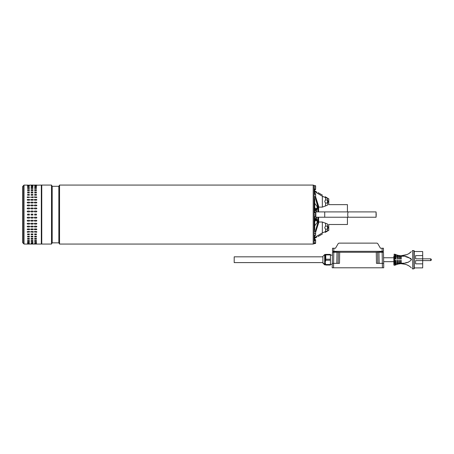 <?xml version="1.0" encoding="UTF-8"?>
<svg xmlns="http://www.w3.org/2000/svg" width="454" height="454" viewBox="0 0 454 454"><rect width="100%" height="100%" fill="white"/><g stroke="black" fill="none" stroke-linecap="round" stroke-linejoin="round"><path stroke-width="0.68" d="M23.988 185.431L23.097 186.316L23.097 242.822L23.097 186.316L24.028 185.431L23.988 243.707L23.097 242.822L24.028 243.707L23.988 185.431M22.7 188.535L22.7 240.597L22.7 188.535L23.097 189.488M22.7 240.597L23.097 239.65M22.7 186.407L24.028 185.073L24.028 244.059L22.7 242.731L22.7 186.407L22.7 242.731M27.581 215.009L27.581 214.123L29.351 214.123L29.351 215.009L27.581 215.009M27.581 217.211L29.351 217.211L29.794 217.653L29.351 218.09L27.581 218.09L27.138 217.653L27.581 217.211M27.581 220.264L29.351 220.264L29.794 220.701L29.351 221.132L27.581 221.132L27.138 220.701L27.581 220.264M27.581 223.26L29.351 223.26L29.794 223.68L29.351 224.1L27.581 224.1L27.138 223.68L27.581 223.26M27.581 226.154L29.351 226.154L29.794 226.563L29.351 226.966L27.581 226.966L27.138 226.563L27.581 226.154M27.581 228.929L29.351 228.929L29.794 229.315L29.351 229.696L27.581 229.696L27.138 229.315L27.581 228.929M27.581 231.54L29.351 231.54L29.794 231.903L27.581 232.261L27.138 231.903L27.581 231.54M27.581 233.969L29.351 233.969L29.351 234.627L27.581 234.627L27.581 233.969L27.581 234.627M29.351 233.969L29.351 234.627M27.581 236.188L29.351 236.188L29.351 236.778L27.581 236.778L27.581 236.188L27.581 236.778M29.351 236.188L29.351 236.778M27.581 238.163L29.351 238.163L29.351 238.685L27.581 238.685L27.581 238.163L27.581 238.685M29.351 238.163L29.351 238.685M27.581 239.882L29.351 239.882L29.351 240.331L27.581 240.331L27.581 239.882L27.581 240.331M29.351 239.882L29.351 240.331M27.581 241.329L29.351 241.329L29.351 241.687L27.581 241.687L27.581 241.329L27.581 241.687M29.351 241.329L29.351 241.687M27.581 242.476L29.351 242.476L27.581 242.754M27.581 243.321L29.351 243.321L27.581 243.503M27.581 243.849L29.351 243.849L27.581 243.94M27.581 185.192L29.351 185.192L27.581 185.283M27.581 185.629L29.351 185.629L27.581 185.817M27.581 186.384L29.351 186.384L27.581 186.656M27.581 187.445L29.351 187.445L29.351 187.808L27.581 187.808L27.581 187.445L27.581 187.808M29.351 187.445L29.351 187.808M27.581 188.807L29.351 188.807L29.351 189.25L27.581 189.25L27.581 188.807L27.581 189.25M29.351 188.807L29.351 189.25M27.581 190.447L29.351 190.447L29.351 190.969L27.581 190.969L27.581 190.447L27.581 190.969M29.351 190.447L29.351 190.969M27.581 192.354L29.351 192.354L29.351 192.95L27.581 192.95L27.581 192.354L27.581 192.95M29.351 192.354L29.351 192.95M27.581 194.505L29.351 194.505L29.351 195.163L27.581 195.163L27.581 194.505L27.581 195.163M29.351 194.505L29.351 195.163M27.581 196.877L29.794 197.235L27.581 197.592L27.138 197.235L27.581 196.877M27.581 199.437L29.351 199.437L29.794 199.822L29.351 200.208L27.581 200.208L27.138 199.822L27.581 199.437M27.581 202.166L29.351 202.166L29.794 202.569L29.351 202.978L27.581 202.978L27.138 202.569L27.581 202.166M27.581 205.032L29.351 205.032L29.794 205.452L29.351 205.878L27.581 205.878L27.138 205.452L27.581 205.032M27.581 208L29.351 208L29.794 208.437L29.351 208.868L27.581 208.868L27.138 208.437L27.581 208M27.581 211.042L29.351 211.042L29.794 211.485L29.351 211.927L27.581 211.927L27.138 211.485L27.581 211.042M32.898 215.009L31.127 215.009L31.127 214.123L32.898 214.123L32.898 215.009M32.898 218.09L31.127 218.09L30.685 217.653L31.127 217.211L32.898 217.211L33.346 217.653L32.898 218.09M32.898 221.132L31.127 221.132L30.685 220.701L31.127 220.264L32.898 220.264L33.346 220.701L32.898 221.132M32.898 224.1L31.127 224.1L30.685 223.68L31.127 223.26L32.898 223.26L33.346 223.68L32.898 224.1M32.898 226.966L31.127 226.966L30.685 226.563L31.127 226.154L32.898 226.154L33.346 226.563L32.898 226.966M32.898 229.696L31.127 229.696L30.685 229.315L31.127 228.929L32.898 228.929L33.346 229.315L32.898 229.696M32.898 232.261L30.685 231.903L31.127 231.54L32.898 231.54L33.346 231.903L32.898 232.261M32.898 234.627L31.127 234.627L31.127 233.969L32.898 233.969L32.898 234.627L32.898 233.969M31.127 234.627L31.127 233.969M32.898 236.778L31.127 236.778L31.127 236.188L32.898 236.188L32.898 236.778L32.898 236.188M31.127 236.778L31.127 236.188M32.898 238.685L31.127 238.685L31.127 238.163L32.898 238.163L32.898 238.685L32.898 238.163M31.127 238.685L31.127 238.163M32.898 240.331L31.127 240.331L31.127 239.882L32.898 239.882L32.898 240.331L32.898 239.882M31.127 240.331L31.127 239.882M32.898 241.687L31.127 241.687L31.127 241.329L32.898 241.329L32.898 241.687L32.898 241.329M31.127 241.687L31.127 241.329M32.898 242.754L31.127 242.754L32.898 242.476M32.898 243.503L31.127 243.503L32.898 243.321M32.898 243.94L31.127 243.94L32.898 243.849M32.898 185.283L31.127 185.283L32.898 185.192M32.898 185.817L31.127 185.817L32.898 185.629M32.898 186.656L31.127 186.656L32.898 186.384M32.898 187.808L31.127 187.808L31.127 187.445L32.898 187.445L32.898 187.808L32.898 187.445M31.127 187.808L31.127 187.445M32.898 189.25L31.127 189.25L31.127 188.807L32.898 188.807L32.898 189.25L32.898 188.807M31.127 189.25L31.127 188.807M32.898 190.969L31.127 190.969L31.127 190.447L32.898 190.447L32.898 190.969L32.898 190.447M31.127 190.969L31.127 190.447M32.898 192.95L31.127 192.95L31.127 192.354L32.898 192.354L32.898 192.95L32.898 192.354M31.127 192.95L31.127 192.354M32.898 195.163L31.127 195.163L31.127 194.505L32.898 194.505L32.898 195.163L32.898 194.505M31.127 195.163L31.127 194.505M32.898 197.592L30.685 197.235L32.898 196.877L33.346 197.235L32.898 197.592M32.898 200.208L31.127 200.208L30.685 199.822L31.127 199.437L32.898 199.437L33.346 199.822L32.898 200.208M32.898 202.978L31.127 202.978L30.685 202.569L31.127 202.166L32.898 202.166L33.346 202.569L32.898 202.978M32.898 205.878L31.127 205.878L30.685 205.452L31.127 205.032L32.898 205.032L33.346 205.452L32.898 205.878M32.898 208.868L31.127 208.868L30.685 208.437L31.127 208L32.898 208L33.346 208.437L32.898 208.868M32.898 211.927L31.127 211.927L30.685 211.485L31.127 211.042L32.898 211.042L33.346 211.485L32.898 211.927M36.451 215.009L34.674 215.009L34.674 214.123L36.451 214.123L36.451 215.009M36.451 218.09L34.674 218.09L34.232 217.653L34.674 217.211L36.451 217.211L36.893 217.653L36.451 218.09M36.451 221.132L34.674 221.132L34.232 220.701L34.674 220.264L36.451 220.264L36.893 220.701L36.451 221.132M36.451 224.1L34.674 224.1L34.232 223.68L34.674 223.26L36.451 223.26L36.893 223.68L36.451 224.1M36.451 226.966L34.674 226.966L34.232 226.563L34.674 226.154L36.451 226.154L36.893 226.563L36.451 226.966M36.451 229.696L34.674 229.696L34.232 229.315L34.674 228.929L36.451 228.929L36.893 229.315L36.451 229.696M36.451 232.261L34.232 231.903L34.674 231.54L36.451 231.54L36.893 231.903L36.451 232.261M36.451 234.627L34.674 234.627L34.674 233.969L36.451 233.969L36.451 234.627L36.451 233.969M34.674 234.627L34.674 233.969M36.451 236.778L34.674 236.778L34.674 236.188L36.451 236.188L36.451 236.778L36.451 236.188M34.674 236.778L34.674 236.188M36.451 238.685L34.674 238.685L34.674 238.163L36.451 238.163L36.451 238.685L36.451 238.163M34.674 238.685L34.674 238.163M36.451 240.331L34.674 240.331L34.674 239.882L36.451 239.882L36.451 240.331L36.451 239.882M34.674 240.331L34.674 239.882M36.451 241.687L34.674 241.687L34.674 241.329L36.451 241.329L36.451 241.687L36.451 241.329M34.674 241.687L34.674 241.329M36.451 242.754L34.674 242.754L36.451 242.476M36.451 243.503L34.674 243.503L36.451 243.321M36.451 243.94L34.674 243.94L36.451 243.849M36.451 185.283L34.674 185.283L36.451 185.192M36.451 185.817L34.674 185.817L36.451 185.629M36.451 186.656L34.674 186.656L36.451 186.384M36.451 187.808L34.674 187.808L34.674 187.445L36.451 187.445L36.451 187.808L36.451 187.445M34.674 187.808L34.674 187.445M36.451 189.25L34.674 189.25L34.674 188.807L36.451 188.807L36.451 189.25L36.451 188.807M34.674 189.25L34.674 188.807M36.451 190.969L34.674 190.969L34.674 190.447L36.451 190.447L36.451 190.969L36.451 190.447M34.674 190.969L34.674 190.447M36.451 192.95L34.674 192.95L34.674 192.354L36.451 192.354L36.451 192.95L36.451 192.354M34.674 192.95L34.674 192.354M36.451 195.163L34.674 195.163L34.674 194.505L36.451 194.505L36.451 195.163L36.451 194.505M34.674 195.163L34.674 194.505M36.451 196.877L36.451 197.592L34.232 197.235L34.674 196.877L36.893 197.235M36.451 200.208L34.674 200.208L34.232 199.822L34.674 199.437L36.451 199.437L36.893 199.822L36.451 200.208M36.451 202.978L34.674 202.978L34.232 202.569L34.674 202.166L36.451 202.166L36.893 202.569L36.451 202.978M36.451 205.878L34.674 205.878L34.232 205.452L34.674 205.032L36.451 205.032L36.893 205.452L36.451 205.878M36.451 208.868L34.674 208.868L34.232 208.437L34.674 208L36.451 208L36.893 208.437L36.451 208.868M36.451 211.927L34.674 211.927L34.232 211.485L34.674 211.042L36.451 211.042L36.893 211.485L36.451 211.927M29.794 185.209L24.028 185.073L24.028 244.059L41.325 244.059L41.768 243.616M36.893 185.209L41.325 185.073L41.325 244.059M36.893 185.073L34.674 185.079M33.346 185.209L34.232 185.073M33.346 185.073L31.127 185.079M29.794 185.073L30.685 185.073M34.674 244.059L34.232 244.059L34.674 244.059M36.893 244.059L36.451 244.059M31.127 244.059L30.685 244.059L31.127 244.059M33.346 244.059L32.898 244.059M27.138 185.073L27.581 185.079M27.581 244.059L27.138 244.059L27.581 244.059M29.794 244.059L29.351 244.059M314.747 238.225L314.747 239.496L315.479 239.496L315.638 240.166L315.638 239.78M315.575 243.389L315.638 241.891L315.479 243.526L314.083 243.526M315.479 240.836L315.638 241.846L315.638 240.166L315.479 240.836L314.304 240.836M315.479 242.85L314.083 242.85M315.638 243.185L315.479 243.526M314.707 191.628L322.34 196.259L327.646 198.426C329.184 198.96 329.184 198.96 327.646 198.426L327.646 199.981A1.107 0.749 90 0 0 327.419 199.93L325.683 199.93A1.107 0.749 90 0 0 325.609 199.936L324.848 201.043L324.848 201.928L325.609 203.029A1.107 0.749 90 0 0 325.683 203.034L327.419 203.034A1.107 0.749 90 0 0 327.646 202.989L328.117 201.928L327.646 199.981M322.499 195.18L318.078 192.627M322.499 233.958L318.078 236.506M318.606 208.471L318.254 208.471L315.246 197.558M325.183 196.73L328.503 198.727M323.169 196.741L322.391 196.287M315.303 191.23L314.707 190.884L315.303 191.23C318.867 193.069 318.867 193.069 315.303 191.23L316.103 191.679M316.801 192.042L316.336 191.804M314.083 197.558L315.479 197.558L315.638 195.385L315.638 197.291L318.697 208.471M315.638 196.854L318.697 206.547L318.697 207.614M327.646 202.989L327.646 205.049C329.184 204.453 329.184 204.453 327.646 205.049L322.34 207.132L318.697 207.132M328.81 198.824L328.736 204.623M314.707 189.307L314.418 188.716L314.707 188.728M314.707 193.472L314.707 192.865M325.683 203.034L326.766 203.034A1.107 0.749 90 0 0 327.516 201.928L327.516 201.043A1.107 0.749 90 0 0 326.766 199.93M315.638 232.283L318.697 222.591L318.697 220.661M315.592 231.812L318.697 221.524M327.646 226.149L328.117 227.21L327.646 229.151A1.107 0.749 -90 0 1 327.419 229.202L325.683 229.202A1.107 0.749 -90 0 1 325.609 229.196L324.848 228.095L324.848 227.21L325.609 226.103A1.107 0.749 -90 0 1 325.683 226.098L327.419 226.098A1.107 0.749 -90 0 1 327.646 226.149L327.646 224.089C329.184 224.685 329.184 224.685 327.646 224.089L322.34 222.006L318.697 222.006M328.503 230.405L328.81 230.314L328.736 224.514M314.707 237.51L322.34 232.874L327.646 230.711C329.184 230.172 329.184 230.172 327.646 230.711L327.646 229.151M314.707 239.826L314.429 240.404M318.254 217.228L318.254 221.41L315.184 231.773M314.707 235.461L314.707 236.267M318.254 220.661L318.606 220.661M326.766 226.098A1.107 0.749 -90 0 1 327.516 227.21L327.516 228.095A1.107 0.749 -90 0 1 326.766 229.202L325.683 229.202M315.303 237.902L314.707 238.254L315.303 237.902C318.867 236.063 318.867 236.063 315.303 237.902L316.103 237.453M316.801 237.096L316.336 237.334M318.254 208.471L318.254 211.904M315.479 235.461L315.638 232.624L315.638 235.388L314.083 235.461M315.479 235.314L314.083 235.314M315.479 231.773L314.083 231.773M315.479 233.469L314.083 233.469M315.479 196.406L314.083 196.406M315.479 194.363L315.638 195.385L315.638 193.92L315.479 194.363L314.083 194.363M315.479 197.558L315.638 197.115M315.479 193.472L315.638 193.92L315.479 193.472L314.083 193.472M315.638 193.92L315.524 193.546M315.638 216.308L315.638 213.982L315.479 216.501L314.083 216.501M315.479 214.952L314.083 214.952M315.479 212.631L314.083 212.631M315.479 213.017L315.638 213.982L315.638 212.795L314.083 213.017M315.575 189.505L315.638 188.001L315.479 189.636L314.747 189.636L314.747 192.496L314.083 191.452M314.083 185.612L315.479 185.612L315.638 186.282L315.638 185.89M315.479 186.952L315.638 187.956L315.638 186.282L315.479 186.952L314.304 186.952M315.479 188.96L314.707 188.96M315.638 189.301L315.479 189.636M347.435 211.904L347.435 204.635L328.707 204.635M318.606 211.904L318.606 207.245M318.606 221.887L318.606 217.228M328.707 224.503L347.435 224.503L347.435 217.228M376.218 214.566L376.06 211.904L376.06 217.228L376.218 214.566M314.747 210.401L315.859 210.418L315.859 218.714L314.747 218.737M314.724 218.959L314.747 216.501M314.724 210.179L314.747 212.631M318.078 207.001L318.078 208.358A1.776 1.112 0 0 0 317.97 207.983L316.376 209.379L315.87 209.095L317.545 207.183L317.97 207.983L317.97 206.899M317.545 207.183L314.747 203.307M317.8 217.228L318.078 220.775A1.776 1.112 180 0 1 317.97 221.155L316.376 219.753L316.455 219.237L318.163 219.186L317.879 217.228M318.163 219.186L318.078 220.775L316.376 219.753L314.747 220.094M313.198 185.294L314.083 185.294L314.083 243.838L313.198 243.838M51.489 214.566L51.489 185.073L41.768 185.073L41.768 244.059L51.489 244.059L51.489 214.566M52.193 186.293L58.844 186.293L58.844 242.845L52.193 242.845L52.193 186.293L51.489 185.073M59.553 185.073L313.198 185.073L313.198 244.059L59.553 244.059L59.553 185.073L58.844 186.293M316.455 211.904L316.376 209.379L318.078 208.358L318.163 209.947L314.747 209.816M317.879 211.904L318.163 209.947M314.747 225.831L317.545 221.955L315.87 220.037L314.747 221.614M317.97 222.545L317.97 221.155L317.545 221.955M318.078 209.833L317.8 211.904M314.083 237.68L314.747 236.636L314.747 239.462L314.083 240.637M314.083 219.469L314.747 219.248L314.747 230.019L314.083 230.751M314.083 209.669L314.747 209.89L314.747 199.113L314.083 198.381M314.747 190.907L314.747 189.676L314.083 188.501M314.117 240.711L314.083 242.459M314.083 186.588L314.191 188.484M414.258 267.922L422.685 267.883L422.685 263.836L415.586 263.836L415.586 260.602L422.685 260.602L422.685 258.831L430.67 258.831A0.925 0.925 0 0 1 430.67 260.602L430.67 258.831A0.925 0.925 0 0 1 431.3 259.472M395.513 260.38L395.184 260.38L395.184 263.297L394.509 263.309L394.509 256.124L395.184 256.135L395.184 259.052L395.854 259.013M395.491 259.052L395.854 259.052L395.854 254.598L394.815 254.172L395.184 254.325L395.184 256.135L394.594 256.124L394.594 254.172A46.507 46.507 0 0 0 394.815 254.172M410.541 267.083L411.335 267.815C408.804 265.232 405.416 263.865 401.177 263.712L405.49 264.319M406.875 264.824L408.776 265.8M409.133 266.027L409.695 266.419M411.335 267.815C412.567 269.04 412.567 269.04 411.335 267.815C412.567 269.04 412.567 269.04 411.335 267.815M397.625 259.052L396.961 259.052L397.625 259.052L397.625 256.192L398.737 256.221L398.737 259.052L399.401 259.052L399.401 256.243L400.507 256.277L400.507 259.052L401.177 259.052L401.177 256.306C405.553 255.846 408.98 256.981 411.455 259.716C408.963 262.457 405.536 263.592 401.177 263.127L401.177 263.712A14.108 14.108 0 0 0 400.507 263.734L399.401 263.848A14.108 14.108 0 0 0 398.737 263.961L397.625 264.217A14.108 14.108 0 0 0 396.961 264.421L395.184 265.108L395.184 263.297M405.518 262.792L408.333 262.242M413.969 250.642L413.969 268.791L414.258 268.586L414.258 250.846L412.686 250.506L412.686 268.927L412.277 268.757M422.685 255.596L422.685 258.831L415.586 258.831L415.586 255.596L422.685 255.596L422.685 251.55L414.258 251.51M401.177 256.306L401.177 255.721C405.411 255.574 408.799 254.206 411.335 251.618C412.567 250.392 412.567 250.392 411.335 251.618L408.855 253.587M408.135 254.007L406.88 254.609M406.841 254.626L401.177 255.721A14.108 14.108 0 0 1 400.507 255.698L399.401 255.585A14.108 14.108 0 0 1 398.737 255.471L397.625 255.216A14.108 14.108 0 0 1 396.961 255.012L395.854 254.598M411.455 259.716L411.262 258.996M410.864 258.479L405.518 256.641M394.509 256.124L393.856 255.755L393.856 263.678L394.509 263.309M422.685 263.836L422.685 260.602L430.67 260.602M395.854 259.052L395.854 257.878L395.184 258.184M397.625 257.878L396.961 257.878M396.961 258.037L396.961 255.012M398.743 259.052L398.737 257.883M399.401 257.929L398.748 257.929M401.177 257.929L400.507 257.929M401.177 261.504L400.507 261.504M401.177 263.127L401.177 260.38L400.507 260.38L400.507 263.155L399.401 263.195L399.401 260.38L398.737 260.692M399.401 261.504L398.737 261.504M398.737 260.38L398.737 263.212L397.625 263.241L397.625 260.38L396.961 260.38L396.961 261.549L397.625 261.549M397.625 260.38L396.961 260.38L396.961 263.258L395.854 263.28L395.854 260.38L395.184 260.38L395.184 261.549L395.854 261.549M395.854 256.152L396.961 256.175M397.625 256.192L397.625 255.216M398.737 256.221L398.737 255.471M399.401 256.243L399.401 255.585M400.507 256.277L400.507 255.698M400.507 263.155L400.507 263.734M399.401 263.195L399.401 263.848M398.737 263.212L398.737 263.961M397.625 263.241L397.625 264.217M396.961 263.258L396.961 264.421M395.854 263.28L395.854 264.835M393.856 263.678L393.856 265.04L393.856 263.678M322.896 256.703L322.896 263.087L322.896 262.599L234.196 262.599L234.196 256.833L322.896 256.833M325.2 254.393L325.024 264.864L322.896 262.73M325.756 259.211L330.433 259.211L330.433 254.393L325.756 254.393L325.756 260.221L325.2 262.378L325.756 265.04L330.433 265.04L325.756 265.04M378.71 245.234L380.435 248.219L382.035 248.219M337.243 245.234L335.517 248.219L333.917 248.219M325.348 261.283L325.756 260.221L330.433 260.221L330.433 265.04M332.527 248.219L335.517 248.219L338.207 243.565L338.973 243.123L376.979 243.123L377.745 243.565L380.435 248.219L383.426 248.219L383.477 251.323L332.476 251.323L332.527 248.219L332.476 251.323M382.092 248.219L382.149 251.323L382.705 251.323L382.705 252.265M340.716 251.323L333.247 251.601L333.804 251.323L333.86 248.219M339.019 243.123L376.939 243.123M383.749 267.786L382.421 267.786L382.342 263.354L376.468 263.354L376.275 252.265L383.477 252.265L383.749 267.786M332.203 267.786L332.283 263.354L333.611 263.354L333.537 267.786L332.203 267.786L382.421 267.786M332.283 263.354L332.476 252.265L333.804 252.265L333.611 263.354L339.484 263.354L339.677 252.265L376.275 252.265M336.823 263.354L337.016 252.265L333.804 252.265M338.156 263.354L338.349 252.265L337.016 252.265L339.677 252.265M377.802 263.354L377.609 252.265L378.937 252.265L379.13 263.354M332.476 252.265L332.459 253.377M375.208 251.323L382.705 251.601M335.909 251.601L335.909 252.265M333.247 251.601L333.247 252.265M380.043 251.601L380.043 252.265M382.149 252.265L382.342 263.354L383.67 263.354M330.433 254.898L325.756 254.898M325.756 264.534L330.433 264.534M330.433 259.211L330.433 260.221M325.609 206.059L325.609 203.029M325.609 199.936L325.609 197.768M322.34 207.132L322.34 196.259M328.117 201.043L327.516 201.043M328.117 201.928L327.516 201.928M322.34 222.006L322.34 232.874M325.609 229.196L325.609 231.37M325.609 223.079L325.609 226.103M328.117 228.095L327.516 228.095M328.117 227.21L327.516 227.21M315.859 211.904L348.439 211.904A2.662 0.709 90 0 0 347.724 214.566A2.662 0.709 90 0 0 348.439 217.228L376.06 217.228M324.729 211.904L324.729 217.228L348.439 217.228M318.163 221.773L318.163 218.771M318.163 210.367L318.163 207.359M314.747 209.039L315.87 209.095L314.747 207.523M316.455 217.228L316.455 219.237L314.747 219.322M314.747 209.89L314.083 211.161M395.184 258.037L395.854 258.037M394.815 265.261L394.594 263.309M325.024 254.575L324.667 254.575L324.667 264.864L322.896 263.087M41.325 185.073L41.768 185.516M328.81 230.314L325.183 232.403M314.418 240.416L314.707 240.416M348.439 211.904L376.06 211.904M58.844 242.845L59.553 244.059M52.193 242.845L51.489 244.059M314.083 240.733L314.747 239.462M314.083 235.365L314.747 236.636M314.083 231.296L314.747 230.019M314.083 217.971L314.747 219.248M314.083 197.842L314.747 199.113M314.083 188.404L314.747 189.676M314.083 193.773L314.747 192.496M315.859 217.228L324.729 217.228M393.856 257.764L383.573 257.764M393.856 261.669L383.641 261.669M413.969 268.791L412.686 268.927M412.686 250.506L412.277 250.676M393.856 254.393L394.594 254.172M394.594 265.261L393.856 265.04M332.266 264.285L330.433 264.285M324.667 254.575L322.896 256.345L324.667 254.575M332.424 255.148L330.433 255.148"/></g></svg>
